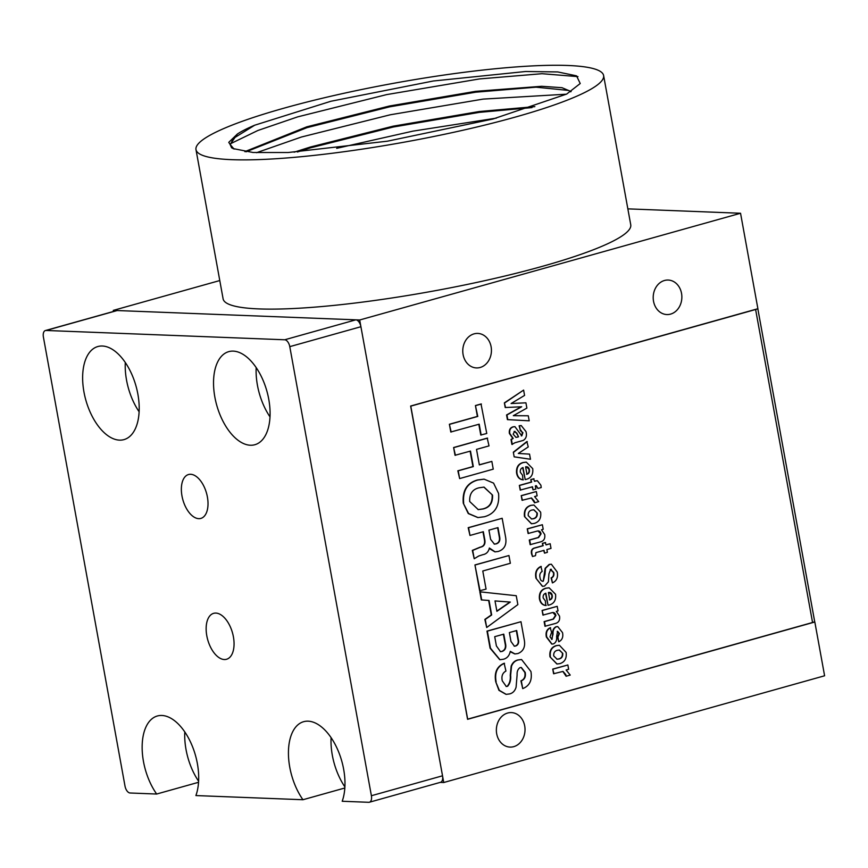 <?xml version="1.0" encoding="UTF-8"?>
<svg xmlns="http://www.w3.org/2000/svg" width="868" height="868" viewBox="0 0 868 868"><rect width="100%" height="100%" fill="white"/><g stroke="black" fill="none" stroke-linecap="round" stroke-linejoin="round"><path stroke-width="1.3" d="M215.882 613.079A23.848 12.857 -105.7 0 0 213.669 613.329A23.848 12.857 -105.7 0 0 207.213 637.785A23.848 12.857 -105.7 0 0 224.324 659.528A23.848 12.857 -105.7 0 0 226.537 659.268A23.848 12.857 -105.7 0 0 232.993 634.823A23.848 12.857 -105.7 0 0 215.882 613.079M190.656 474.286A22.785 12.282 -105.7 0 0 188.54 474.525A22.785 12.282 -105.7 0 0 182.378 497.885A22.785 12.282 -105.7 0 0 198.718 518.652A22.785 12.282 -105.7 0 0 200.844 518.413A22.785 12.282 -105.7 0 0 206.996 495.053A22.785 12.282 -105.7 0 0 190.656 474.286M233.253 351.117A48.337 26.051 -105.7 0 0 228.761 351.638A48.337 26.051 -105.7 0 0 215.698 401.179A48.337 26.051 -105.7 0 0 250.364 445.241A48.337 26.051 -105.7 0 0 254.856 444.72A48.337 26.051 -105.7 0 0 267.919 395.179A48.337 26.051 -105.7 0 0 233.253 351.117M256.19 367.576A48.337 26.051 -105.7 0 0 269.991 416.846M102.37 346.017A48.337 26.051 -105.7 0 0 97.878 346.527A48.337 26.051 -105.7 0 0 84.804 396.079A48.337 26.051 -105.7 0 0 119.469 440.13A48.337 26.051 -105.7 0 0 123.961 439.62A48.337 26.051 -105.7 0 0 137.035 390.079A48.337 26.051 -105.7 0 0 102.37 346.017M125.296 362.477A48.337 26.051 -105.7 0 0 139.108 411.747M344.824 788.003L302.954 799.732A48.337 26.051 -105.7 0 1 288.436 752.361A48.337 26.051 -105.7 0 1 303.659 721.688A48.337 26.051 -105.7 0 1 336.383 746.86A48.337 26.051 -105.7 0 1 342.187 801.262L368.77 802.303A6.901 3.722 -105.7 0 0 369.41 802.227A6.901 3.722 -105.7 0 0 371.396 795.728L289.782 346.647A6.901 3.722 -105.7 0 0 284.715 339.779L355.837 319.836L117.158 310.538L46.026 330.469A6.901 3.722 -105.7 0 0 45.386 330.545A6.901 3.722 -105.7 0 0 43.4 337.044L125.014 786.126A6.901 3.722 -105.7 0 0 130.081 792.994L156.663 794.036L198.533 782.296M355.837 319.836A6.901 3.722 74.3 0 1 360.914 326.715L289.782 346.647M371.396 795.728L442.528 775.797L360.914 326.715M442.528 775.797A6.901 3.722 74.3 0 1 440.543 782.296L369.41 802.227M45.386 330.545L116.518 310.614A6.901 3.722 74.3 0 1 117.158 310.538M284.715 339.779L46.026 330.469M156.663 794.036A48.337 26.051 -105.7 0 1 142.146 746.664A48.337 26.051 -105.7 0 1 157.368 715.981A48.337 26.051 -105.7 0 1 190.092 741.153A48.337 26.051 -105.7 0 1 195.897 795.565L302.954 799.732M184.797 731.93A48.337 26.051 -105.7 0 0 198.598 781.2M331.088 737.637A48.337 26.051 -105.7 0 0 344.889 786.896M230.237 144.891L233.34 138.468L254.693 125.209A172.634 24.922 -10.3 0 0 237.387 134.019L230.139 144.479L231.647 147.907M234.1 149.09L230.139 144.479M570.721 91.78L568.67 90.446L536.055 87.18L475.751 92.182L389.58 106.851L306.979 127.65L246.056 151.802M244.819 151.64L306.827 126.815L389.428 106.015L475.599 91.346L541.686 86.29L561.987 87.69L571.101 91.552M532.008 107.589L479.418 112.352L393.247 127.021L310.646 147.82L297.42 151.987M294.133 152.193L310.494 146.985L393.096 126.185L479.266 111.516L534.862 106.634M474.047 333.865A17.262 14.322 92.2 0 0 462.818 352.365A17.262 14.322 92.2 0 0 476.423 367.923A17.262 14.322 92.2 0 0 480.156 367.479A17.262 14.322 92.2 0 0 491.386 348.979A17.262 14.322 92.2 0 0 477.769 333.421A17.262 14.322 92.2 0 0 474.047 333.865M664.476 280.494A17.262 14.322 92.2 0 0 653.246 299.004A17.262 14.322 92.2 0 0 666.852 314.552A17.262 14.322 92.2 0 0 670.584 314.108A17.262 14.322 92.2 0 0 681.814 295.608A17.262 14.322 92.2 0 0 668.197 280.049A17.262 14.322 92.2 0 0 664.476 280.494M507.639 713.04A17.262 14.322 92.2 0 0 496.409 731.54A17.262 14.322 92.2 0 0 510.015 747.088A17.262 14.322 92.2 0 0 513.747 746.654A17.262 14.322 92.2 0 0 524.977 728.144A17.262 14.322 92.2 0 0 511.361 712.595A17.262 14.322 92.2 0 0 507.639 713.04M515.299 117.082A207.159 29.903 -10.3 0 0 603.618 75.538A207.159 29.903 -10.3 0 0 492.362 69.039A207.159 29.903 -10.3 0 0 284.313 108.077A207.159 29.903 -10.3 0 0 195.984 149.611A207.159 29.903 -10.3 0 0 307.25 156.11A207.159 29.903 -10.3 0 0 515.299 117.082M195.984 149.611L223.109 298.863A207.159 29.903 -10.3 0 0 334.375 305.352A207.159 29.903 -10.3 0 0 542.413 266.324A207.159 29.903 -10.3 0 0 630.743 224.779L603.618 75.538M506.001 694.346L498.959 690.342L495.747 681.836C494.076 672.624 496.876 666.429 504.145 663.26L505.935 671.04C502.464 673.004 501.248 676.27 502.29 680.859L506.304 686.501L507.162 686.328C509.657 683.528 510.688 679.85 510.243 675.315L511.165 666.114C512.543 662.718 514.8 660.656 517.946 659.94L521.386 659.528M506.12 686.49L507.162 686.328M507.541 686.349C510.048 683.539 511.068 679.872 510.623 675.326L511.545 666.136C512.934 662.74 515.191 660.678 518.326 659.951L521.581 659.539L530.923 671.517C532.377 680.165 529.643 685.861 522.72 688.617L520.919 680.848C524.283 679.416 525.574 676.595 524.814 672.385L521.115 667.459M499.762 659.702L490.084 648.179L486.981 631.112L520.974 621.716L524.174 639.358C525.65 646.541 523.556 651.271 517.892 653.55L514.984 653.94L510.297 651.347C509.375 655.72 507.042 658.356 503.321 659.268L499.957 659.713L490.463 648.19L487.371 631.134L520.974 621.716M514.8 653.94L510.221 651.727M486.709 627.51L484.854 619.426L491.288 614.945L488.651 600.45L481.317 599.918L479.841 591.813L516.243 595.719L517.86 604.605L486.709 627.51L485.245 619.437L491.668 614.967L489.042 600.472L481.697 599.929L480.221 591.824M477.834 517.556L468.264 513.552L463.284 503.223C462.199 490.735 466.897 482.988 477.4 479.993L483.943 479.158M551.777 644.078L546.373 637.025C545.429 632.457 546.71 629.365 550.214 627.738L551.614 632.36L549.986 636.841L552.026 639.412L552.656 634.117C552.352 630.548 553.458 628.106 555.965 626.772L557.56 626.609M551.647 639.456L553.046 634.128C552.742 630.569 553.838 628.117 556.345 626.794L557.755 626.609L562.529 632.642C563.419 637.069 562.16 640.117 558.753 641.767L557.527 637.101L559.046 633.521L557.202 631.318M545.343 626.284L544.496 621.629L553.437 619.123L555.889 615.499C555.357 613.166 554.088 612.211 552.091 612.656L542.934 615.097L542.088 610.443L557.202 606.331L558.037 610.888L556.312 611.376L559.534 616.128C560.12 620.099 558.753 622.54 555.433 623.463L544.963 626.273L544.117 621.618L553.057 619.112L555.498 615.488L552.949 612.515M546.189 605.506C542.717 605.137 540.58 602.88 539.798 598.736C539.31 593.05 541.469 589.546 546.265 588.2L549.151 587.82L555.563 594.287C556.182 600.114 554.023 603.694 549.097 605.018L548.044 605.246L545.853 593.213C543.769 593.875 542.88 595.448 543.184 597.933L545.343 600.851L545.809 605.495C542.326 605.115 540.2 602.859 539.408 598.714C538.93 593.039 541.079 589.524 545.874 588.189L548.956 587.81M548.044 605.246L545.495 593.343M534.59 502.8L534.297 501.183L531.498 497.961L522.069 500.293L521.223 495.639L536.337 491.527L537.129 495.845L534.59 496.561L538.692 501.628L534.59 502.8L531.303 497.961M535.806 480.915L537.357 480.709L540.894 485.212L541.22 487.556L537.954 488.467L536.316 485.668L535.328 485.939L535.892 489.042L533.05 489.845L532.485 486.774L520.214 490.094L519.357 485.407L531.249 482.076L530.804 479.592L533.646 478.789L534.482 481.284L537.173 480.698M534.46 481.176L535.415 480.905M537.954 488.467L535.936 485.646M533.05 489.845L532.127 486.872M523.35 479.841C519.878 479.472 517.74 477.216 516.959 473.071C516.471 467.385 518.63 463.881 523.426 462.536L526.312 462.156L532.724 468.622C533.343 474.449 531.183 478.029 526.258 479.353L525.205 479.581L523.013 467.548C520.93 468.21 520.04 469.783 520.344 472.268L522.503 475.187L522.97 479.83C519.487 479.451 517.361 477.194 516.579 473.06C516.091 467.375 518.239 463.859 523.035 462.525L526.116 462.145M525.205 479.581L522.666 467.678M525.921 402.817L526.887 408.09L513.313 415.685L528.276 415.772L529.198 420.817L507.791 419.635L506.945 414.98L521.679 406.766L505.209 407.526L504.362 402.871L523.61 390.101L524.576 395.407L511.111 403.533L525.921 402.817L511.176 403.501M513.346 415.674L528.276 415.772M529.198 420.817L507.411 419.624L506.565 414.969L521.234 406.788M755.681 309.485L410.781 406.137L467.668 719.149L812.556 622.497L755.605 309.475L757.84 308.845L814.726 621.857L812.556 622.465M512.304 444.459L511.404 439.49L513.205 438.427L509.766 433.457C509.299 429.92 510.525 427.729 513.465 426.85L514.919 426.655L521.766 435.877L522.927 432.676L520.355 430.463L519.509 425.808L521.223 425.559L525.997 431.591C527.071 435.714 526.138 438.655 523.187 440.434L514.941 442.745L511.914 444.449L511.013 439.479L512.814 438.416L509.375 433.436C508.908 429.91 510.145 427.707 513.086 426.839L514.735 426.655M521.31 435.877L522.547 432.665L520.192 430.387M520.355 430.463L519.129 425.797L521.028 425.548M514.171 456.861L513.324 452.206L526.876 441.562L528.243 446.944L518.315 453.465L529.545 454.116L530.478 459.259L514.171 456.861L513.324 452.206M531.39 523.74L524.489 516.579C523.751 510.644 525.834 506.901 530.739 505.371L533.733 505.013M530.522 544.681L529.675 540.026L538.605 537.52L541.057 533.896C540.525 531.563 539.256 530.608 537.259 531.053L528.102 533.495L527.256 528.84L542.381 524.728L543.205 529.285L541.48 529.773L544.703 534.525C545.288 538.496 543.921 540.938 540.601 541.86L530.131 544.67L529.285 540.015L538.225 537.509L540.666 533.885L538.117 530.912M550.182 543.737L551.017 548.392L546.883 549.553L547.393 552.341L544.551 553.144L544.041 550.345L535.936 552.623L535.502 555.672L532.507 556.518L531.52 553.817C530.869 550.453 531.986 548.478 534.894 547.892L542.815 545.679L542.391 543.357L545.234 542.554L546.037 544.898L550.182 543.737L546.015 544.779M544.551 553.144L543.683 550.453M542.381 586.312L535.957 578.207C534.807 572.479 536.457 568.562 540.883 566.435L542.164 571.415C540.059 572.728 539.354 574.8 540.037 577.654C540.297 580.095 541.361 581.289 543.249 581.224L545.126 568.323L549.162 564.439L551.18 564.222M542.533 581.31L543.249 581.224L545.017 574.215L545.505 568.345L549.542 564.46L551.375 564.222L557.213 572.023C558.232 577.404 556.627 581.039 552.406 582.895L551.115 577.914C553.166 576.949 553.925 575.137 553.393 572.511L550.236 569.354M556.876 663.987L549.976 656.826C549.238 650.891 551.321 647.148 556.225 645.618L559.22 645.26M566.11 676.248L565.817 674.631L563.017 671.409L553.589 673.742L552.742 669.087L567.867 664.975L568.649 669.293L566.12 670.009L570.211 675.076L566.11 676.248L562.833 671.409M481.165 435.042L479.19 424.181L450.796 432.014L449.385 424.257L477.389 416.412L475.425 405.551L481.024 403.989L486.764 433.479L480.774 435.031L478.821 424.289M491.841 461.396L493.252 469.154L459.639 478.572L458.228 470.814L473.31 466.593L470.489 451.078L455.027 455.288L453.617 447.53L487.219 438.112L489.02 445.892L476.521 449.385L479.342 464.901L491.841 461.396L479.32 464.781M459.639 478.572L457.848 470.803L472.93 466.583L470.13 451.186M469.979 535.458L468.188 527.69L502.171 518.283L505.512 536.674C507.01 544.431 504.59 549.357 498.265 551.451L495.107 551.864L489.378 548.012C488.51 551.842 486.351 554.055 482.901 554.663L478.735 556.008L474.21 558.732L472.702 550.41L480.438 547.198C484.008 546.471 485.483 544.073 484.843 540.015L483.335 531.715L469.979 535.458L468.568 527.701L502.171 518.283M494.923 551.853L489.292 548.543M474.21 558.732L472.311 550.399L480.058 547.187C483.628 546.46 485.093 544.062 484.463 540.005L482.977 531.824M479.657 590.783L474.948 564.927L508.941 555.52L510.351 563.278L482.782 571.003L486.069 589.101L479.657 590.783M254.693 125.209L330.892 101.263L433.316 80.995L525.628 71.502L557.723 71.935L576.536 75.842L580.225 83.523L566.674 94.07L492.937 119.025L387.399 141.191L288.133 152.518L253.087 152.497L232.808 148.526L228.761 142.352L237.387 134.019M627.857 208.862L740.545 213.257L757.894 308.715L410.64 406.04L467.581 719.312L814.824 621.998L824.6 675.781L443.743 782.513L440.228 782.383M219.778 280.548L113.307 310.386L359.688 319.988L443.743 782.513M740.545 213.257L359.688 319.988M113.502 311.449L113.307 310.386M336.686 148.341L412.908 131.133L496.344 118.124M256.527 152.703L301.359 137.035L390.318 114.771L483.118 99.104L566.435 94.189M230.27 143.838L257.861 130.493L297.691 116.865L386.651 94.601L479.451 78.934L542.001 73.704L577.958 76.623M505.588 407.537L504.362 402.871M504.753 402.882L523.61 390.101M521.136 430.333L520.572 430.409M518.543 436.843L516.818 433.078L514.485 431.461L513.151 434.195L516.015 437.374L518.543 436.843L516.427 433.056L514.106 431.439M515.082 431.374L514.485 431.461M517.165 437.233L518.153 436.832M515.831 437.353L516.785 437.212M530.478 459.259L514.561 456.872M513.715 452.217L527.267 441.573M529.382 469.653C528.84 467.407 527.581 466.463 525.607 466.821L526.952 474.264C528.927 473.592 529.73 472.051 529.382 469.653L526.344 466.745M526.54 466.745L525.607 466.821M526.572 474.254C528.547 473.57 529.35 472.04 528.992 469.642M520.594 490.105L519.357 485.407M519.748 485.418L531.639 482.087L530.804 479.592M531.183 479.603L534.026 478.81M522.449 500.315L521.223 495.639M521.603 495.661L536.337 491.527M524.869 516.59C524.131 510.655 526.214 506.923 531.129 505.382L533.928 505.013L540.634 512.174C541.372 518.098 539.288 521.831 534.395 523.382L531.574 523.751L524.489 516.579M531.976 510.037C529.263 510.655 528.015 512.532 528.232 515.668L531.617 518.988L533.56 518.728C536.24 518.109 537.487 516.243 537.281 513.129L533.885 509.776L531.976 510.037M537.281 513.129L533.679 509.776M531.433 518.966L533.169 518.706C535.86 518.087 537.097 516.221 536.891 513.118M528.482 533.516L527.256 528.84M538.301 530.912L537.259 531.053M527.646 528.862L542.381 524.728M532.507 556.518L531.91 553.838C531.249 550.464 532.377 548.489 535.285 547.914L543.194 545.69L542.391 543.357M542.771 543.368L545.614 542.576M552.406 582.895L551.505 577.936C553.556 576.96 554.316 575.159 553.773 572.522L550.627 569.375L548.934 573.932L548.402 581.853L544.54 586.074L542.565 586.323L535.957 578.207M536.337 578.229C535.198 572.5 536.836 568.573 541.263 566.457M551.354 569.278L550.627 569.375M552.211 595.318C551.679 593.072 550.42 592.128 548.446 592.486L549.791 599.929C551.766 599.256 552.569 597.716 552.211 595.318L549.184 592.41M549.368 592.41L548.446 592.486M549.411 599.918C551.375 599.235 552.189 597.705 551.831 595.307M543.314 615.119L542.088 610.443M553.133 612.515L552.091 612.656M542.467 610.464L557.202 606.331M558.753 641.767L557.907 637.112L559.437 633.542L557.592 631.329L556.616 636.515C557.039 640.074 556.008 642.537 553.524 643.882L551.972 644.089L546.753 637.036C545.809 632.468 547.09 629.376 550.594 627.748L550.214 627.738M550.355 656.837C549.618 650.902 551.701 647.17 556.616 645.629L559.415 645.26L566.12 652.421C566.858 658.345 564.775 662.078 559.882 663.629L557.061 663.998L549.976 656.826M557.462 650.284C554.75 650.902 553.502 652.779 553.719 655.915L557.104 659.235L559.046 658.975C561.726 658.356 562.974 656.49 562.768 653.376L559.372 650.024L557.462 650.284M562.768 653.376L559.166 650.024M556.92 659.213L558.656 658.953C561.346 658.335 562.583 656.468 562.377 653.365M553.979 673.763L552.742 669.087M553.133 669.109L567.867 664.975M451.186 432.036L449.385 424.257M449.776 424.278L477.78 416.434L475.425 405.551M475.805 405.573L481.404 404M455.418 455.309L453.617 447.53M454.007 447.552L487.61 438.134M463.675 503.234C462.579 490.745 467.288 483.009 477.791 480.015L484.138 479.169L493.566 483.107L498.568 493.458C499.664 505.957 494.966 513.715 484.463 516.731L478.029 517.567L468.644 513.563L463.284 503.223M479.201 487.773C472.507 489.248 469.338 493.838 469.696 501.52L478.257 509.624L483.053 508.974C489.758 507.465 492.916 502.843 492.536 495.118L484.051 487.111L479.201 487.773M492.536 495.118L483.856 487.1M478.062 509.614L482.662 508.952C489.378 507.444 492.536 502.832 492.145 495.107M488.934 530.153L490.604 539.354L494.413 544.127L496.181 543.878C499.122 542.967 500.293 540.731 499.718 537.183L497.982 527.614L488.934 530.153M494.217 544.117L495.802 543.867C498.731 542.956 499.914 540.721 499.339 537.162L497.624 527.711M480.037 590.793L474.948 564.927M475.339 564.938L508.941 555.52M496.897 611.311L510.308 602.077L495.01 600.927L496.897 611.311M496.854 611.061L509.917 602.066L495.01 600.938M494.717 636.678L496.398 645.933L500.478 651.662L502.116 651.456C505.36 650.175 506.467 647.474 505.436 643.34L503.765 634.15L494.717 636.678M509.364 632.577L510.981 641.485L514.399 646.193L515.722 646.009C518.294 644.913 519.151 642.711 518.294 639.39L516.688 630.526L509.364 632.577M500.283 651.651L501.737 651.434C504.97 650.154 506.077 647.452 505.046 643.329L503.397 634.248M514.203 646.183L515.342 645.998C517.914 644.902 518.771 642.7 517.914 639.369L516.319 630.624M522.72 688.617L521.31 680.859C524.663 679.438 525.965 676.617 525.205 672.407L521.31 667.459L520.03 667.633C517.892 669.13 516.916 671.506 517.122 674.74L516.091 687.174C514.995 690.863 512.836 693.12 509.614 693.923L506.196 694.357L499.339 690.364L495.747 681.836M496.127 681.847C494.456 672.635 497.255 666.45 504.525 663.282"/></g></svg>
